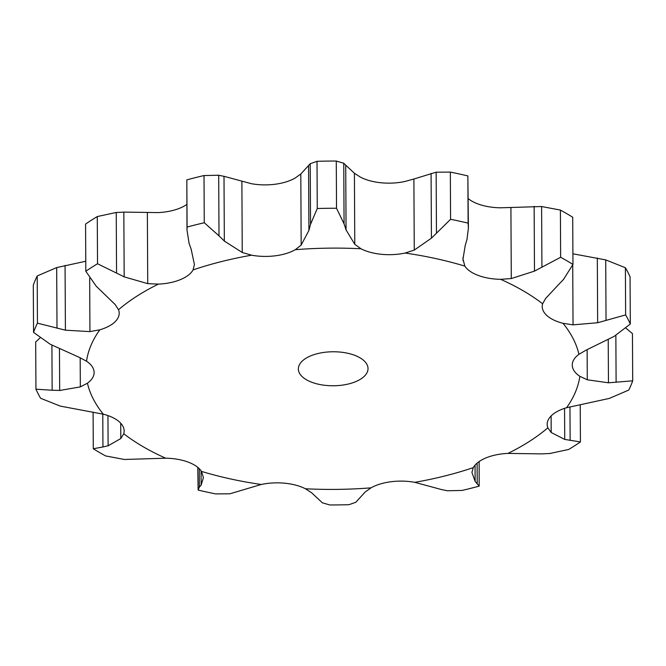<?xml version="1.0" encoding="UTF-8"?>
<svg xmlns="http://www.w3.org/2000/svg" width="666" height="666" viewBox="0 0 666 666"><rect width="100%" height="100%" fill="white"/><g stroke="black" fill="none" stroke-linecap="round" stroke-linejoin="round"><path stroke-width="1" d="M97.278 216.558L97.527 263.753L116.558 273.085L116.242 212.479L97.278 216.558A304.079 148.343 179.7 0 0 85.573 224.067L85.822 271.27L96.187 286.172L115.168 304.553L118.531 309.715A39.236 19.139 179.7 0 1 119.197 313.162A39.236 19.139 179.7 0 1 115.651 321.179A39.236 19.139 179.7 0 1 99.8 329.803A247.302 120.646 179.7 0 0 86.513 361.213A39.236 19.139 179.7 0 1 94.106 372.111A39.236 19.139 179.7 0 1 94.114 372.452A39.236 19.139 179.7 0 1 87.437 383.208A247.302 120.646 179.7 0 0 103.347 414.202A39.236 19.139 179.7 0 1 119.905 422.377A39.236 19.139 179.7 0 1 124.151 430.969A39.236 19.139 179.7 0 1 123.751 433.749A247.302 120.646 179.7 0 0 165.709 458.2A39.236 19.139 179.7 0 1 187.954 462.029A39.236 19.139 179.7 0 1 201.54 471.42A247.302 120.646 179.7 0 0 261.238 484.482A39.236 19.139 179.7 0 1 284.765 483.208A39.236 19.139 179.7 0 1 305.411 488.761A247.302 120.646 179.7 0 0 371.02 487.845A39.236 19.139 179.7 0 1 391.167 481.718A39.236 19.139 179.7 0 1 414.776 482.334A247.302 120.646 179.7 0 0 473.301 467.615A39.236 19.139 179.7 0 1 486.088 457.858A39.236 19.139 179.7 0 1 507.992 453.404A247.302 120.646 179.7 0 0 547.843 427.813A39.236 19.139 179.7 0 1 547.177 424.367A39.236 19.139 179.7 0 1 550.724 416.35A39.236 19.139 179.7 0 1 566.575 407.725A247.302 120.646 179.7 0 0 579.861 376.315A39.236 19.139 179.7 0 1 572.269 365.418A39.236 19.139 179.7 0 1 572.26 365.076A39.236 19.139 179.7 0 1 578.937 354.32A247.302 120.646 179.7 0 0 563.028 323.326A39.236 19.139 179.7 0 1 546.47 315.151A39.236 19.139 179.7 0 1 542.224 306.56A39.236 19.139 179.7 0 1 542.623 303.779A247.302 120.646 179.7 0 0 523.326 290.867A247.302 120.646 179.7 0 0 500.666 279.329A39.236 19.139 179.7 0 1 478.421 275.499A39.236 19.139 179.7 0 1 464.835 266.109A247.302 120.646 179.7 0 0 405.136 253.047A39.236 19.139 179.7 0 1 381.61 254.32A39.236 19.139 179.7 0 1 360.964 248.768A247.302 120.646 179.7 0 0 295.354 249.683A39.236 19.139 179.7 0 1 275.208 255.811A39.236 19.139 179.7 0 1 251.598 255.195A247.302 120.646 179.7 0 0 193.073 269.913A39.236 19.139 179.7 0 1 180.286 279.67A39.236 19.139 179.7 0 1 158.383 284.116A247.302 120.646 179.7 0 0 118.531 309.715M124.6 212.096L115.476 212.546M116.558 273.085L124.176 276.856L147.735 283.641L158.383 284.116M97.527 263.753A304.079 148.343 179.7 0 0 85.822 271.27M186.863 204.445A39.236 19.139 179.7 0 1 179.912 208.142A39.236 19.139 179.7 0 1 158.009 212.596L123.834 212.104L124.176 276.856M359.973 357.792A34.84 17 179.7 0 0 321.303 352.83A34.84 17 179.7 0 0 298.351 368.947A34.84 17 179.7 0 0 333.275 385.764A34.84 17 179.7 0 0 368.023 368.581A34.84 17 179.7 0 0 359.973 357.792M468.248 198.668A39.236 19.139 179.7 0 0 478.046 203.971A39.236 19.139 179.7 0 0 500.291 207.8L510.914 207.492L511.288 278.555L500.666 279.329M354.412 173.252L354.778 244.322L346.054 229.903L345.721 165.143L354.412 173.252L360.589 177.239A39.236 19.139 179.7 0 0 381.235 182.792A39.236 19.139 179.7 0 0 404.762 181.518L413.886 179.021L414.26 250.083L405.136 253.047M241.883 181.427L242.249 252.489L224.334 241.067L224.001 176.307L251.224 183.666A39.236 19.139 179.7 0 0 274.833 184.282A39.236 19.139 179.7 0 0 294.98 178.155L300.807 174.001L301.174 245.071L295.354 249.683M191.2 249.4L194.439 264.627M194.43 264.51L193.073 269.913M204.262 222.744L204.012 175.549L218.689 175.241L219.006 235.847L204.262 222.744A304.079 148.343 179.7 0 0 187.079 227.064L186.996 230.128L189.094 243.373M188.886 242.74L191.417 249.975M242.249 252.489L251.598 255.195M218.473 235.298L224.867 241.567M86.513 361.213L79.088 357.267L50.216 344.247L33.55 332.376A304.079 148.343 179.7 0 1 37.446 323.152L65.41 330.186L89.943 331.61L99.8 329.803M336.521 208.25L336.28 161.047L343.756 163.245L344.072 223.851L336.521 208.25A304.079 148.343 179.7 0 0 317.257 208.516L310.539 224.325L308.916 230.419L301.174 245.071M354.778 244.322L360.964 248.768M343.872 223.218L346.253 230.478M59.457 348.784L59.674 390.476L80.336 386.888L87.437 383.208M51.915 345.146L52.148 390.259L35.939 389.177A304.079 148.343 179.7 0 0 40.609 398.276L60.281 406.102L103.347 414.202M51.399 390.209L60.423 390.467M466.974 239.477L468.406 228.197L468.115 223.135A304.079 148.343 179.7 0 0 450.582 219.297L431.426 238.17L414.26 250.083M465.218 245.563L462.978 259.074L464.835 266.109M467.149 238.844L465.043 246.145M107.95 415.592L108.108 445.804L120.804 438.536L123.751 433.749M102.78 414.061L102.947 446.978L93.282 448.751A304.079 148.343 179.7 0 0 105.603 455.927L124.392 459.473L165.709 458.2M102.431 447.069L108.625 445.654M563.369 279.628L572.96 264.452A304.079 148.343 179.7 0 0 566.924 260.814A304.079 148.343 179.7 0 0 560.639 257.276L534.482 271.12L511.288 278.555M201.04 470.704L201.115 485.198L203.396 477.647L201.54 471.42M558.233 284.956L545.571 298.535L542.623 303.779M563.886 279.071L557.717 285.464M197.752 467.332L198.135 490.068A304.079 148.343 179.7 0 0 215.667 493.906L229.853 493.806L261.238 484.482M199.167 487.296L201.299 484.973M198.135 490.068L199.342 487.129L199.251 468.664M572.727 265.026L573.035 324.85L563.028 323.326M320.279 500.857L311.588 492.748L305.411 488.761M578.937 354.32L586.038 350.174L614.169 336.355L630.311 324.026A304.079 148.343 179.7 0 0 625.64 314.918L597.66 322.735L573.035 324.85M322.244 502.755L329.72 504.953A304.079 148.343 179.7 0 0 348.984 504.686L355.777 502.289L365.193 491.999L371.02 487.845M322.444 502.913L320.088 500.641M587.129 349.65L587.279 379.795L579.861 376.315M441.999 489.693L414.776 482.334M566.575 407.725L609.315 398.418L628.796 390.043A304.079 148.343 179.7 0 0 632.7 380.827L608.458 382.8L587.279 379.795M447.311 490.759L461.988 490.451A304.079 148.343 179.7 0 0 479.17 486.13L479.137 461.555M479.17 486.13L475.133 481.36L471.936 472.46M471.936 472.369L473.301 467.615M447.835 490.842L441.466 489.552M551.115 415.942L551.198 432.509L547.843 427.813M542.166 453.896L507.992 453.404M549.758 453.521L568.722 449.442A304.079 148.343 179.7 0 0 580.427 441.933L564.726 439.41L551.198 432.509M550.524 453.454L541.4 453.904M186.996 230.128L186.83 179.87A304.079 148.343 179.7 0 1 204.012 175.549M224.534 176.448L218.165 175.158M85.772 261.247L56.685 267.582L37.204 275.957A304.079 148.343 179.7 0 0 33.3 285.173L33.55 332.376M300.807 174.001L310.223 163.711L317.016 161.314A304.079 148.343 179.7 0 1 336.28 161.047M345.912 165.359L343.556 163.087M40.077 337.878L35.689 341.974L35.939 389.177M413.886 179.021L436.147 172.194L450.333 172.094A304.079 148.343 179.7 0 1 467.865 175.932L468.406 228.197M510.914 207.492L541.608 206.527L560.397 210.073A304.079 148.343 179.7 0 1 566.674 213.611A304.079 148.343 179.7 0 1 572.718 217.249L572.96 264.452M572.91 253.804L605.719 259.898L625.391 267.724A304.079 148.343 179.7 0 1 630.061 276.823L630.311 324.026M625.923 328.122L632.45 333.624L632.7 380.827M187.079 227.064L186.83 179.87M37.446 323.152L37.204 275.957M308.574 165.659L308.916 230.419M310.223 163.711L310.539 224.325M317.257 208.516L317.016 161.314M431.085 173.41L431.426 238.17M468.115 223.135L467.865 175.932M436.147 172.194L436.463 232.809M450.582 219.297L450.333 172.094M93.282 448.751L93.09 412.196M534.14 206.36L534.482 271.12M541.608 206.527L541.924 267.133M560.639 257.276L560.397 210.073M597.319 257.975L597.66 322.735M625.64 314.918L625.391 267.724M605.719 259.898L606.035 320.512M608.225 339.51L608.458 382.8M615.859 335.381L616.108 382.367M475.049 465.151L475.133 481.36M477.114 463.111L477.222 483.241M564.56 408.35L564.726 439.41M580.427 441.933L580.228 404.753M569.954 406.826L570.129 440.442M147.361 212.579L147.735 283.641M89.669 278.155L89.943 331.61M80.178 357.759L80.336 386.888M120.721 423.21L120.804 438.536M463.012 257.334L463.037 260.756M65.068 265.426L65.41 330.186M56.685 267.582L57.001 328.196"/></g></svg>
